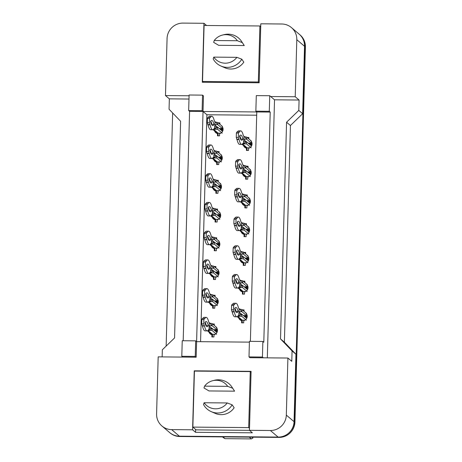<?xml version="1.0" encoding="UTF-8"?>
<svg xmlns="http://www.w3.org/2000/svg" width="462" height="462" viewBox="0 0 462 462"><rect width="100%" height="100%" fill="white"/><g stroke="black" fill="none" stroke-linecap="round" stroke-linejoin="round"><path stroke-width="0.69" d="M189.079 95.784L165.477 95.57L167.071 38.519A15.685 15.385 130.4 0 1 183.016 23.1L203.944 23.291L202.298 82.259L259.153 82.773L260.799 23.805L281.733 23.995A15.685 15.385 130.4 0 1 291.453 27.604A15.685 15.385 130.4 0 1 296.806 39.697L295.212 96.749L270.657 96.523L274.526 99.809L267.319 357.854M250.381 341.354L256.785 111.96L203.032 111.475L203.471 95.911L202.541 95.126L189.102 95.005L188.669 110.562L189.593 111.354L203.032 111.475L196.604 341.649L249.405 342.128M255.856 111.175L269.294 111.296L269.733 95.732L256.295 95.611L255.856 111.175L256.785 111.96L270.224 112.081L263.796 342.255L262.866 341.464L249.428 341.343L248.995 356.907L262.433 357.028L262.866 341.464M248.995 356.907L249.925 357.692L287.913 358.038L286.319 415.09A15.685 15.385 130.4 0 1 270.38 430.509L249.445 430.318L251.091 371.35L194.236 370.83L192.59 429.799L171.656 429.614A15.685 15.385 130.4 0 1 161.937 426.004A15.685 15.385 130.4 0 1 156.589 413.912L158.183 356.86L196.171 357.207L196.604 341.649L195.674 340.858L182.236 340.737L181.803 356.294L182.733 357.086M183.189 340.742L189.593 111.354M162.139 356.895L162.341 349.774L174.561 337.953L180.613 121.269L169.057 109.228L169.346 98.856L165.477 95.57M287.913 358.038L291.782 361.324L292.071 350.953L295.94 354.244L294.057 421.667A15.685 15.385 130.4 0 1 278.112 437.081L179.395 436.186A15.685 15.385 130.4 0 1 169.675 432.582A15.685 15.385 130.4 0 1 169.421 432.368A15.685 15.385 130.4 0 1 169.167 432.149M195.611 429.441L195.53 432.299L192.59 429.799M195.53 432.299L252.385 432.819L249.445 430.318M292.071 350.953L280.515 338.917L284.384 342.203L295.94 354.244M280.515 338.917L286.567 122.228L290.436 125.514L284.384 342.203M286.567 122.228L298.787 110.406L302.656 113.698L290.436 125.514M298.787 110.406L299.081 100.035L295.212 96.749M291.453 27.604L299.191 34.182A15.685 15.385 130.4 0 1 304.539 46.275L302.656 113.698M206.537 25.491L203.944 23.291M260.73 26.276L260.256 26.276M188.987 99.035L169.346 98.856M269.733 95.732L270.657 96.523M269.294 111.296L270.224 112.081M262.433 357.028L263.363 357.813M299.081 100.035L274.526 99.809M256.693 115.211L206.901 114.761L202.108 110.684L202.541 95.126M206.901 114.761L200.566 341.684M246.344 166.216L248.065 166.233L248.025 167.648M249.728 169.323A4.447 4.36 130.4 0 1 247.765 177.004L247.701 179.198L245.634 179.181L245.697 176.981A4.447 4.36 130.4 0 1 242.717 174.295M245.541 194.952L247.262 194.964L247.222 196.379M248.926 198.054A4.447 4.36 130.4 0 1 246.962 205.734L246.899 207.935L244.831 207.912L244.895 205.717A4.447 4.36 130.4 0 1 241.915 203.026M244.739 223.683L246.46 223.7L246.419 225.115M248.123 226.784A4.447 4.36 130.4 0 1 246.159 234.465L246.096 236.665L244.028 236.648L244.092 234.448A4.447 4.36 130.4 0 1 241.112 231.762M243.936 252.419L245.657 252.431L245.617 253.846M247.32 255.521A4.447 4.36 130.4 0 1 245.357 263.201L245.293 265.396L243.226 265.379L243.289 263.184A4.447 4.36 130.4 0 1 240.309 260.493M243.133 281.15L244.854 281.167L244.814 282.577M246.517 284.251A4.447 4.36 130.4 0 1 244.554 291.932L244.49 294.132L242.423 294.115L242.486 291.915A4.447 4.36 130.4 0 1 239.507 289.224M242.331 309.881L244.052 309.898L244.011 311.313M245.715 312.988A4.447 4.36 130.4 0 1 243.751 320.668L243.688 322.863L241.62 322.846L241.684 320.645A4.447 4.36 130.4 0 1 238.704 317.96M247.147 137.485L248.868 137.503L248.827 138.918M250.531 140.587A4.447 4.36 130.4 0 1 248.568 148.267L248.504 150.468L246.437 150.45L246.5 148.25A4.447 4.36 130.4 0 1 243.52 145.559M220.772 154.689A4.447 4.36 130.4 0 1 218.809 162.37L218.745 164.57L216.678 164.547L216.742 162.353A4.447 4.36 130.4 0 1 213.762 159.661M217.388 151.588L219.109 151.6L219.069 153.014M219.97 183.42A4.447 4.36 130.4 0 1 218.006 191.101L217.943 193.301L215.875 193.283L215.939 191.083A4.447 4.36 130.4 0 1 212.959 188.392M216.586 180.319L218.307 180.336L218.266 181.745M219.167 212.156A4.447 4.36 130.4 0 1 217.204 219.837L217.14 222.031L215.073 222.014L215.136 219.814A4.447 4.36 130.4 0 1 212.156 217.128M215.783 209.049L217.504 209.067L217.463 210.481M218.364 240.887A4.447 4.36 130.4 0 1 216.401 248.568L216.337 250.768L214.27 250.745L214.333 248.55A4.447 4.36 130.4 0 1 211.353 245.859M214.98 237.786L216.701 237.797L216.661 239.212M217.562 269.617A4.447 4.36 130.4 0 1 215.598 277.298L215.535 279.498L213.467 279.481L213.531 277.281A4.447 4.36 130.4 0 1 210.551 274.59M214.177 266.516L215.898 266.534L215.858 267.948M216.759 298.354A4.447 4.36 130.4 0 1 214.795 306.035L214.732 308.229L212.664 308.212L212.728 306.011A4.447 4.36 130.4 0 1 209.748 303.326M213.375 295.247L215.096 295.264L215.055 296.679M215.956 327.084A4.447 4.36 130.4 0 1 213.993 334.765L213.929 336.965L211.862 336.942L211.925 334.748A4.447 4.36 130.4 0 1 208.945 332.057M212.572 323.983L214.293 324.001L214.252 325.41M221.575 125.959A4.447 4.36 130.4 0 1 219.612 133.633L219.548 135.834L217.481 135.816L217.544 133.616A4.447 4.36 130.4 0 1 214.564 130.931M218.191 122.852L219.912 122.869L219.872 124.284M181.803 356.294L195.241 356.416L196.171 357.207M195.241 356.416L195.674 340.858M188.669 110.562L202.108 110.684M194.548 371.096L194.236 370.83M222.903 130.532A1.831 1.796 -49.6 0 0 221.61 129.961L222.644 129.972L222.713 127.5A4.447 4.36 130.4 0 1 222.724 127.5L222.413 127.246M218.087 134.078L217.544 133.616A4.447 4.36 130.4 0 1 217.458 133.437M221.61 155.977L221.91 156.231A4.447 4.36 130.4 0 1 221.922 156.237M216.742 162.353L217.284 162.809M220.807 184.708L221.107 184.967A4.447 4.36 130.4 0 1 221.119 184.967M215.939 191.083L216.482 191.545M220.495 216.736A1.831 1.796 -49.6 0 0 219.202 216.158L220.235 216.17L220.305 213.698A4.447 4.36 130.4 0 1 220.316 213.704L220.004 213.444M215.136 219.814L215.679 220.276M219.693 245.466A1.831 1.796 -49.6 0 0 218.399 244.889L219.433 244.9L219.502 242.429A4.447 4.36 130.4 0 1 219.514 242.435L219.202 242.175M214.333 248.55L214.876 249.006M218.89 274.197A1.831 1.796 -49.6 0 0 217.596 273.625L218.63 273.631L218.699 271.165A4.447 4.36 130.4 0 1 218.711 271.165L218.399 270.905M214.073 277.743L213.531 277.281A4.447 4.36 130.4 0 1 213.444 277.096M217.596 299.642L217.897 299.896A4.447 4.36 130.4 0 1 217.908 299.902M213.271 306.473L212.728 306.011A4.447 4.36 130.4 0 1 212.641 305.832M216.793 328.372L217.094 328.632A4.447 4.36 130.4 0 1 217.105 328.632M212.468 335.21L211.925 334.748A4.447 4.36 130.4 0 1 211.839 334.563M251.859 145.166A1.831 1.796 -49.6 0 0 250.566 144.594L251.599 144.6L251.669 142.134A4.447 4.36 130.4 0 1 251.68 142.134L251.368 141.874M246.5 148.25L247.043 148.712M246.24 177.443L245.697 176.981A4.447 4.36 130.4 0 1 245.611 176.802M250.566 170.611L250.866 170.865A4.447 4.36 130.4 0 1 250.878 170.871M245.438 206.173L244.895 205.717A4.447 4.36 130.4 0 1 244.808 205.532M249.763 199.341L250.063 199.601A4.447 4.36 130.4 0 1 250.075 199.601M244.635 234.91L244.092 234.448A4.447 4.36 130.4 0 1 244.005 234.269M248.96 228.078L249.261 228.332A4.447 4.36 130.4 0 1 249.272 228.332M248.648 260.1A1.831 1.796 -49.6 0 0 247.355 259.523L248.389 259.534L248.458 257.063A4.447 4.36 130.4 0 1 248.469 257.068L248.158 256.808M243.289 263.184L243.832 263.64M247.846 288.831A1.831 1.796 -49.6 0 0 246.552 288.259L247.586 288.265L247.655 285.799A4.447 4.36 130.4 0 1 247.667 285.799L247.355 285.539M242.486 291.915L243.029 292.377M242.227 321.107L241.684 320.645A4.447 4.36 130.4 0 1 241.597 320.466M247.043 317.567A1.831 1.796 -49.6 0 0 245.749 316.99L246.783 317.001L246.852 314.53A4.447 4.36 130.4 0 1 246.864 314.535L246.552 314.276M299.185 34.176A15.685 15.385 130.4 0 1 299.445 34.39A15.685 15.385 130.4 0 1 304.793 46.483L294.317 421.459A15.685 15.385 130.4 0 1 288.028 433.656M166.147 346.096L172.655 112.976M299.445 34.39L300.063 34.916A15.685 15.385 130.4 0 1 305.411 47.009L294.941 421.985A15.685 15.385 130.4 0 1 278.996 437.404L179.764 436.503A15.685 15.385 130.4 0 1 170.039 432.894L169.421 432.368M216.314 132.415A3.921 3.846 -49.6 0 0 218.099 133.541L218.035 135.822M213.097 129.683L216.487 132.565A2.616 2.564 -49.6 0 0 218.11 133.166L220.772 133.189M220.94 128.523L222.644 129.972M219.9 123.325L218.728 123.314M219.219 128.505L222.372 128.534L222.418 126.929M222.286 131.82L222.303 131.127L217.66 127.183L214.853 128.869L214.212 128.378A34.766 5.226 -89.5 0 1 212.734 129.764A34.766 5.226 -89.5 0 1 210.112 124.896L209.378 122.782L209.5 118.428L210.002 117.371L210.314 117.637A34.766 5.226 -89.5 0 1 211.798 116.245A34.766 5.226 -89.5 0 1 214.414 121.119L214.957 121.575L214.755 128.84L213.952 128.834M215.379 122.008L217.793 122.511L222.436 126.461M217.602 127.16L214.472 126.986L214.836 127.223L215.194 124.324L214.784 124.573L217.735 124.59L222.372 128.534M213.663 129.221L217.602 129.256L222.245 133.2M217.66 127.183L217.602 129.256L213.86 128.967M217.793 122.511L217.735 124.59L214.957 121.575M208.397 117.354A34.766 5.226 -89.5 0 1 209.731 116.228L211.798 116.245M212.734 129.764L210.666 129.747A34.766 5.226 -89.5 0 1 208.044 124.879L207.311 122.765L207.432 118.405L207.935 117.348L210.002 117.371M210.718 121.206A30.584 4.597 -89.5 0 1 211.937 124.469A30.584 4.597 -89.5 0 1 211.74 124.792M214.004 124.486A30.584 4.597 -89.5 0 1 212.768 125.583A30.584 4.597 -89.5 0 1 210.522 121.529A30.584 4.597 -89.5 0 1 211.758 120.432A30.584 4.597 -89.5 0 1 214.004 124.486L211.937 124.469M208.044 124.879L210.112 124.896M207.733 124.613L209.8 124.63M207.311 122.765L209.378 122.782M207.432 118.405L209.5 118.428M245.27 147.049A3.921 3.846 -49.6 0 0 247.055 148.175L246.991 150.456M242.059 144.317L245.443 147.193A2.616 2.564 -49.6 0 0 247.066 147.8L249.728 147.823M249.896 143.156L251.599 144.6M248.856 137.959L247.69 137.947M248.175 143.139L251.334 143.168L251.374 141.563M251.241 146.454L251.259 145.761L246.616 141.817L243.809 143.503L243.168 143.012A34.766 5.226 -89.5 0 1 241.69 144.398A34.766 5.226 -89.5 0 1 239.068 139.53L238.334 137.416L238.456 133.056L238.958 131.999L239.27 132.265A34.766 5.226 -89.5 0 1 240.754 130.879A34.766 5.226 -89.5 0 1 243.37 135.753L243.913 136.209L243.711 143.474L242.908 143.463M244.334 136.642L246.748 137.145L251.392 141.095M246.558 141.794L243.428 141.62L243.792 141.857L244.15 138.958L243.74 139.206L246.691 139.224L251.334 143.168M242.619 143.855L246.558 143.89L251.201 147.834M246.616 141.817L246.558 143.89L242.816 143.601M246.748 137.145L246.691 139.224L243.913 136.209M237.352 131.988A34.766 5.226 -89.5 0 1 238.687 130.862L240.754 130.879M241.69 144.398L239.622 144.381A34.766 5.226 -89.5 0 1 237 139.512L236.267 137.399L236.388 133.039L236.891 131.982L238.958 131.999M239.674 135.834A30.584 4.597 -89.5 0 1 240.893 139.102A30.584 4.597 -89.5 0 1 240.696 139.426M242.96 139.12A30.584 4.597 -89.5 0 1 241.724 140.217A30.584 4.597 -89.5 0 1 239.478 136.157A30.584 4.597 -89.5 0 1 240.714 135.06A30.584 4.597 -89.5 0 1 242.96 139.12L240.893 139.102M237 139.512L239.068 139.53M236.688 139.247L238.756 139.264M236.267 137.399L238.334 137.416M236.388 133.039L238.456 133.056M251.981 437.162L252.962 437.999A28.234 27.697 130.4 0 1 251.351 438.9L249.278 437.133M222.967 436.896L225.04 438.663L251.351 438.9M225.04 438.663A28.234 27.697 130.4 0 1 223.487 437.728L222.499 436.89M215.511 161.151A3.921 3.846 -49.6 0 0 217.296 162.278L217.232 164.553M222.101 159.269A1.831 1.796 -49.6 0 0 220.807 158.691L221.841 158.703L221.91 156.231M212.295 158.414L215.685 161.296A2.616 2.564 -49.6 0 0 217.307 161.896L219.97 161.919M219.369 162.202L219.375 161.914M220.137 157.253L221.841 158.703M219.098 152.056L217.931 152.044M218.416 157.236L221.575 157.265L221.616 155.665M221.483 160.551L221.5 159.858L216.857 155.913L214.05 157.606L213.409 157.109A34.766 5.226 -89.5 0 1 211.931 158.501A34.766 5.226 -89.5 0 1 209.309 153.627L208.576 151.519L208.697 147.159L209.199 146.102L209.511 146.367A34.766 5.226 -89.5 0 1 210.995 144.981A34.766 5.226 -89.5 0 1 213.611 149.85L214.154 150.312L213.952 157.571L213.149 157.565M214.576 150.745L216.99 151.247L221.633 155.192M216.799 155.896L213.669 155.717L214.033 155.96L214.391 153.055L213.981 153.309L216.932 153.32L221.575 157.265M212.861 157.952L216.799 157.987L221.442 161.937M216.857 155.913L216.799 157.987L213.057 157.698M216.99 151.247L216.932 153.32L214.154 150.312M207.594 146.084A34.766 5.226 -89.5 0 1 208.928 144.964L210.995 144.981M211.931 158.501L209.863 158.478A34.766 5.226 -89.5 0 1 207.242 153.609L206.508 151.496L206.63 147.141L207.132 146.084L209.199 146.102M209.915 149.936A30.584 4.597 -89.5 0 1 211.134 153.199A30.584 4.597 -89.5 0 1 210.938 153.523M213.201 153.217A30.584 4.597 -89.5 0 1 211.966 154.314A30.584 4.597 -89.5 0 1 209.719 150.26A30.584 4.597 -89.5 0 1 210.955 149.162A30.584 4.597 -89.5 0 1 213.201 153.217L211.134 153.199M207.242 153.609L209.309 153.627M206.93 153.344L208.997 153.361M206.508 151.496L208.576 151.519M206.63 147.141L208.697 147.159M214.709 189.882A3.921 3.846 -49.6 0 0 216.493 191.008L216.43 193.283M221.298 187.999A1.831 1.796 -49.6 0 0 220.004 187.428L221.038 187.433L221.107 184.967M211.498 187.15L214.882 190.026A2.616 2.564 -49.6 0 0 216.505 190.627L219.167 190.656M219.335 185.984L221.038 187.433M218.295 180.792L217.128 180.781M217.614 185.972L220.772 186.001L220.813 184.396M220.68 189.287L220.697 188.594L216.054 184.644L213.248 186.336L212.607 185.845A34.766 5.226 -89.5 0 1 211.128 187.231A34.766 5.226 -89.5 0 1 208.506 182.363L207.773 180.249L207.894 175.889L208.397 174.832L208.708 175.098A34.766 5.226 -89.5 0 1 210.193 173.712A34.766 5.226 -89.5 0 1 212.809 178.58L213.352 179.042L213.149 186.307L212.347 186.296M213.773 179.475L216.187 179.978L220.83 183.922M215.997 184.627L212.867 184.453L213.23 184.69L213.588 181.791L213.178 182.04L216.129 182.051L220.772 186.001M212.058 186.688L215.997 186.723L220.64 190.667M216.054 184.644L215.997 186.723L212.254 186.434M216.187 179.978L216.129 182.051L213.352 179.042M206.791 174.821A34.766 5.226 -89.5 0 1 208.125 173.695L210.193 173.712M211.128 187.231L209.061 187.214A34.766 5.226 -89.5 0 1 206.439 182.34L205.706 180.232L205.827 175.872L206.329 174.815L208.397 174.832M209.113 178.667A30.584 4.597 -89.5 0 1 210.331 181.936A30.584 4.597 -89.5 0 1 210.135 182.259M212.399 181.953A30.584 4.597 -89.5 0 1 211.163 183.05A30.584 4.597 -89.5 0 1 208.916 178.99A30.584 4.597 -89.5 0 1 210.152 177.893A30.584 4.597 -89.5 0 1 212.399 181.953L210.331 181.936M206.439 182.34L208.506 182.363M206.127 182.074L208.195 182.097M205.706 180.232L207.773 180.249M205.827 175.872L207.894 175.889M213.906 218.613A3.921 3.846 -49.6 0 0 215.69 219.739L215.627 222.02M210.695 215.881L214.079 218.763A2.616 2.564 -49.6 0 0 215.702 219.363L218.364 219.386M218.532 214.72L220.235 216.17M217.492 209.523L216.326 209.511M216.811 214.703L219.97 214.732L220.01 213.126M219.877 218.018L219.895 217.325L215.252 213.38L212.445 215.067L211.804 214.576A34.766 5.226 -89.5 0 1 210.326 215.962A34.766 5.226 -89.5 0 1 207.704 211.094L206.97 208.98L207.092 204.626L207.594 203.569L207.912 203.834A34.766 5.226 -89.5 0 1 209.39 202.448A34.766 5.226 -89.5 0 1 212.006 207.317L212.549 207.779L212.347 215.038L211.544 215.032M212.97 208.206L215.384 208.714L220.028 212.659M215.194 213.357L212.064 213.184L212.428 213.421L212.786 210.522L212.376 210.77L215.327 210.787L219.97 214.732M211.255 215.419L215.194 215.454L219.837 219.398M215.252 213.38L215.194 215.454L211.452 215.165M215.384 208.714L215.327 210.787L212.549 207.779M205.988 203.551A34.766 5.226 -89.5 0 1 207.322 202.425L209.39 202.448M210.326 215.962L208.258 215.945A34.766 5.226 -89.5 0 1 205.636 211.076L204.903 208.963L205.024 204.602L205.526 203.551L207.594 203.569M208.31 207.403A30.584 4.597 -89.5 0 1 209.529 210.666A30.584 4.597 -89.5 0 1 209.332 210.99M211.596 210.684A30.584 4.597 -89.5 0 1 210.36 211.781A30.584 4.597 -89.5 0 1 208.114 207.727A30.584 4.597 -89.5 0 1 209.35 206.63A30.584 4.597 -89.5 0 1 211.596 210.684L209.529 210.666M205.636 211.076L207.704 211.094M205.324 210.811L207.392 210.828M204.903 208.963L206.97 208.98M205.024 204.602L207.092 204.626M213.103 247.349A3.921 3.846 -49.6 0 0 214.888 248.475L214.824 250.75M209.892 244.612L213.277 247.493A2.616 2.564 -49.6 0 0 214.899 248.094L217.562 248.117M216.961 248.4L216.967 248.111M217.729 243.451L219.433 244.9M216.69 238.253L215.523 238.242M216.008 243.434L219.167 243.462L219.207 241.863M219.075 246.754L219.092 246.055L214.449 242.111L211.642 243.803L211.001 243.312A34.766 5.226 -89.5 0 1 209.523 244.698A34.766 5.226 -89.5 0 1 206.901 239.824L206.168 237.716L206.289 233.356L206.791 232.299L207.109 232.565A34.766 5.226 -89.5 0 1 208.587 231.179A34.766 5.226 -89.5 0 1 211.203 236.047L211.746 236.509L211.544 243.769L210.741 243.763M212.168 236.942L214.582 237.445L219.225 241.389M214.391 242.094L211.261 241.915L211.625 242.157L211.983 239.252L211.573 239.507L214.524 239.518L219.167 243.462M210.453 244.15L214.391 244.184L219.034 248.134M214.449 242.111L214.391 244.184L210.649 243.896M214.582 237.445L214.524 239.518L211.746 236.509M205.186 232.288A34.766 5.226 -89.5 0 1 206.52 231.162L208.587 231.179M209.523 244.698L207.455 244.675A34.766 5.226 -89.5 0 1 204.833 239.807L204.1 237.699L204.221 233.339L204.724 232.282L206.791 232.299M207.507 236.134A30.584 4.597 -89.5 0 1 208.726 239.397A30.584 4.597 -89.5 0 1 208.529 239.72M210.793 239.42A30.584 4.597 -89.5 0 1 209.557 240.517A30.584 4.597 -89.5 0 1 207.311 236.457A30.584 4.597 -89.5 0 1 208.547 235.36A30.584 4.597 -89.5 0 1 210.793 239.42L208.726 239.397M204.833 239.807L206.901 239.824M204.522 239.541L206.589 239.559M204.1 237.699L206.168 237.716M204.221 233.339L206.289 233.356M236.891 57.334A14.38 14.103 130.4 0 1 213.773 57.121L236.891 57.334L241.822 59.2A16.73 16.413 130.4 0 1 227.269 67.365A16.73 16.413 130.4 0 1 220.842 65.985A16.73 16.413 130.4 0 1 213.178 58.94L213.773 57.121M222.28 35.118L223.908 34.696A16.73 16.413 130.4 0 1 228.193 34.171A16.73 16.413 130.4 0 1 241.638 41.516L244.034 45.201A15.425 15.13 130.4 0 1 244.254 45.547L218.636 45.316L213.64 42.342L214.235 40.523A14.38 14.103 130.4 0 1 237.358 40.737L214.235 40.523M241.638 41.516A16.73 16.413 130.4 0 1 242.284 42.602L244.254 45.547M237.358 40.737L242.284 42.602M202.518 81.485L258.339 81.988L259.904 25.976L204.083 25.468L202.518 81.485L203.447 82.271M259.153 82.681L258.339 81.988M260.718 26.669L259.904 25.976M241.822 59.2L243.792 62.145A15.425 15.13 130.4 0 1 224.861 67.758L220.842 65.985M227.24 402.956A14.38 14.103 130.4 0 1 204.117 402.743L227.24 402.956L232.167 404.822A16.73 16.413 130.4 0 1 217.614 412.988A16.73 16.413 130.4 0 1 211.186 411.613A16.73 16.413 130.4 0 1 203.523 404.562L204.117 402.743M212.624 380.74L214.252 380.318A16.73 16.413 130.4 0 1 218.538 379.799A16.73 16.413 130.4 0 1 231.982 387.139L234.378 390.823A15.425 15.13 130.4 0 1 234.598 391.17L208.98 390.939L203.985 387.964L204.579 386.145A14.38 14.103 130.4 0 1 227.702 386.359L204.579 386.145M231.982 387.139A16.73 16.413 130.4 0 1 232.634 388.224L234.598 391.17M227.702 386.359L232.634 388.224M192.868 427.107L248.689 427.61L250.254 371.598L194.433 371.09L192.868 427.107L196.119 429.868L249.486 430.353M249.503 428.303L248.689 427.61M251.068 372.291L250.254 371.598M232.167 404.822L234.136 407.767A15.425 15.13 130.4 0 1 215.205 413.38L211.186 411.613M244.467 175.779A3.921 3.846 -49.6 0 0 246.252 176.906L246.188 179.187M251.057 173.903A1.831 1.796 -49.6 0 0 249.763 173.325L250.797 173.337L250.866 170.865M241.256 173.048L244.641 175.93A2.616 2.564 -49.6 0 0 246.263 176.53L248.926 176.553M249.093 171.887L250.797 173.337M248.054 166.69L246.887 166.678M247.372 171.87L250.531 171.899L250.571 170.293M250.439 175.185L250.456 174.492L245.813 170.547L243.006 172.234L242.365 171.743A34.766 5.226 -89.5 0 1 240.887 173.129A34.766 5.226 -89.5 0 1 238.265 168.26L237.532 166.153L237.653 161.792L238.155 160.736L238.473 161.001A34.766 5.226 -89.5 0 1 239.951 159.615A34.766 5.226 -89.5 0 1 242.567 164.484L243.11 164.946L242.908 172.205L242.105 172.199M243.532 165.373L245.946 165.881L250.589 169.825M245.755 170.524L242.625 170.351L242.989 170.588L243.347 167.689L242.937 167.937L245.888 167.954L250.531 171.899M241.817 172.586L245.755 172.621L250.398 176.565M245.813 170.547L245.755 172.621L242.013 172.332M245.946 165.881L245.888 167.954L243.11 164.946M236.55 160.718A34.766 5.226 -89.5 0 1 237.884 159.592L239.951 159.615M240.887 173.129L238.819 173.111A34.766 5.226 -89.5 0 1 236.198 168.243L235.464 166.129L235.585 161.775L236.088 160.718L238.155 160.736M238.871 164.57A30.584 4.597 -89.5 0 1 240.09 167.833A30.584 4.597 -89.5 0 1 239.893 168.156M242.157 167.85A30.584 4.597 -89.5 0 1 240.921 168.948A30.584 4.597 -89.5 0 1 238.675 164.894A30.584 4.597 -89.5 0 1 239.911 163.796A30.584 4.597 -89.5 0 1 242.157 167.85L240.09 167.833M236.198 168.243L238.265 168.26M235.886 167.977L237.953 167.995M235.464 166.129L237.532 166.153M235.585 161.775L237.653 161.792M243.665 204.516A3.921 3.846 -49.6 0 0 245.449 205.642L245.386 207.917M250.254 202.633A1.831 1.796 -49.6 0 0 248.96 202.056L249.994 202.067L250.063 199.601M240.454 201.778L243.838 204.66A2.616 2.564 -49.6 0 0 245.461 205.261L248.123 205.284M248.29 200.618L249.994 202.067M247.251 195.42L246.084 195.414M246.569 200.606L249.728 200.635L249.769 199.03M249.636 203.921L249.653 203.228L245.01 199.278L242.203 200.97L241.562 200.479A34.766 5.226 -89.5 0 1 240.084 201.865A34.766 5.226 -89.5 0 1 237.462 196.997L236.729 194.883L236.85 190.523L237.352 189.466L237.67 189.732A34.766 5.226 -89.5 0 1 239.149 188.346A34.766 5.226 -89.5 0 1 241.765 193.214L242.307 193.676L242.105 200.935L241.303 200.93M242.729 194.109L245.143 194.612L249.786 198.556M244.952 199.261L241.822 199.082L242.186 199.324L242.544 196.419L242.134 196.673L245.085 196.685L249.728 200.635M241.014 201.317L244.952 201.357L249.595 205.301M245.01 199.278L244.952 201.357L241.21 201.068M245.143 194.612L245.085 196.685L242.307 193.676M235.747 189.455A34.766 5.226 -89.5 0 1 237.081 188.329L239.149 188.346M240.084 201.865L238.017 201.848A34.766 5.226 -89.5 0 1 235.395 196.974L234.661 194.866L234.783 190.506L235.285 189.449L237.352 189.466M238.069 193.301A30.584 4.597 -89.5 0 1 239.287 196.564A30.584 4.597 -89.5 0 1 239.091 196.887M241.355 196.587A30.584 4.597 -89.5 0 1 240.119 197.684A30.584 4.597 -89.5 0 1 237.872 193.624A30.584 4.597 -89.5 0 1 239.108 192.527A30.584 4.597 -89.5 0 1 241.355 196.587L239.287 196.564M235.395 196.974L237.462 196.997M235.083 196.708L237.15 196.731M234.661 194.866L236.729 194.883M234.783 190.506L236.85 190.523M242.862 233.246A3.921 3.846 -49.6 0 0 244.646 234.373L244.583 236.654M249.451 231.364A1.831 1.796 -49.6 0 0 248.158 230.792L249.191 230.798L249.261 228.332M239.651 230.515L243.035 233.397A2.616 2.564 -49.6 0 0 244.658 233.997L247.32 234.02M247.488 229.354L249.191 230.798M246.448 224.157L245.282 224.145M245.767 229.337L248.926 229.366L248.966 227.76M248.833 232.652L248.851 231.959L244.207 228.014L241.401 229.701L240.76 229.21A34.766 5.226 -89.5 0 1 239.281 230.596A34.766 5.226 -89.5 0 1 236.66 225.727L235.926 223.614L236.047 219.259L236.55 218.203L236.867 218.468A34.766 5.226 -89.5 0 1 238.346 217.076A34.766 5.226 -89.5 0 1 240.962 221.951L241.505 222.407L241.303 229.672L240.5 229.66M241.926 222.84L244.34 223.342L248.983 227.292M244.15 227.991L241.02 227.818L241.383 228.055L241.742 225.156L241.331 225.404L244.282 225.421L248.926 229.366M240.211 230.053L244.15 230.088L248.793 234.032M244.207 228.014L244.15 230.088L240.407 229.799M244.34 223.342L244.282 225.421L241.505 222.407M234.944 218.185A34.766 5.226 -89.5 0 1 236.278 217.059L238.346 217.076M239.281 230.596L237.214 230.578A34.766 5.226 -89.5 0 1 234.592 225.71L233.859 223.596L233.98 219.236L234.482 218.18L236.55 218.203M237.266 222.037A30.584 4.597 -89.5 0 1 238.484 225.3A30.584 4.597 -89.5 0 1 238.288 225.623M240.552 225.317A30.584 4.597 -89.5 0 1 239.316 226.415A30.584 4.597 -89.5 0 1 237.07 222.361A30.584 4.597 -89.5 0 1 238.305 221.263A30.584 4.597 -89.5 0 1 240.552 225.317L238.484 225.3M234.592 225.71L236.66 225.727M234.28 225.444L236.348 225.462M233.859 223.596L235.926 223.614M233.98 219.236L236.047 219.259M212.306 276.08A3.921 3.846 -49.6 0 0 214.085 277.206L214.022 279.487M209.09 273.348L212.474 276.224A2.616 2.564 -49.6 0 0 214.097 276.83L216.759 276.853M216.926 272.187L218.63 273.631M215.887 266.99L214.72 266.978M215.205 272.17L218.364 272.199L218.405 270.593M218.272 275.485L218.289 274.792L213.646 270.848L210.839 272.534L210.198 272.043A34.766 5.226 -89.5 0 1 208.72 273.429A34.766 5.226 -89.5 0 1 206.098 268.561L205.365 266.447L205.486 262.087L205.988 261.03L206.306 261.296A34.766 5.226 -89.5 0 1 207.785 259.91A34.766 5.226 -89.5 0 1 210.401 264.784L210.943 265.24L210.741 272.505L209.939 272.493M211.365 265.673L213.779 266.176L218.422 270.126M213.588 270.824L210.458 270.651L210.822 270.888L211.18 267.989L210.77 268.237L213.721 268.255L218.364 272.199M209.65 272.886L213.588 272.921L218.231 276.865M213.646 270.848L213.588 272.921L209.846 272.632M213.779 266.176L213.721 268.255L210.943 265.24M204.383 261.018A34.766 5.226 -89.5 0 1 205.717 259.892L207.785 259.91M208.72 273.429L206.653 273.412A34.766 5.226 -89.5 0 1 204.031 268.543L203.297 266.43L203.419 262.07L203.921 261.013L205.988 261.03M206.705 264.865A30.584 4.597 -89.5 0 1 207.923 268.133A30.584 4.597 -89.5 0 1 207.727 268.457M209.991 268.151A30.584 4.597 -89.5 0 1 208.755 269.248A30.584 4.597 -89.5 0 1 206.508 265.188A30.584 4.597 -89.5 0 1 207.744 264.091A30.584 4.597 -89.5 0 1 209.991 268.151L207.923 268.133M204.031 268.543L206.098 268.561M203.719 268.278L205.786 268.295M203.297 266.43L205.365 266.447M203.419 262.07L205.486 262.087M211.504 304.81A3.921 3.846 -49.6 0 0 213.282 305.936L213.219 308.218M218.087 302.933A1.831 1.796 -49.6 0 0 216.793 302.356L217.827 302.367L217.897 299.896M208.287 302.079L211.671 304.96A2.616 2.564 -49.6 0 0 213.294 305.561L215.956 305.584M216.124 300.918L217.827 302.367M215.084 295.72L213.918 295.709M214.403 300.901L217.562 300.929L217.602 299.324M217.469 304.215L217.487 303.522L212.843 299.578L210.037 301.264L209.396 300.774A34.766 5.226 -89.5 0 1 207.917 302.16A34.766 5.226 -89.5 0 1 205.295 297.291L204.562 295.183L204.683 290.823L205.186 289.766L205.503 290.032A34.766 5.226 -89.5 0 1 206.982 288.646A34.766 5.226 -89.5 0 1 209.598 293.514L210.141 293.976L209.939 301.236L209.136 301.23M210.562 294.404L212.976 294.912L217.619 298.856M212.786 299.555L209.656 299.382L210.019 299.619L210.377 296.719L209.967 296.968L212.918 296.985L217.562 300.929M208.847 301.617L212.786 301.651L217.429 305.596M212.843 299.578L212.786 301.651L209.043 301.363M212.976 294.912L212.918 296.985L210.141 293.976M203.58 289.749A34.766 5.226 -89.5 0 1 204.914 288.623L206.982 288.646M207.917 302.16L205.85 302.142A34.766 5.226 -89.5 0 1 203.228 297.274L202.495 295.16L202.616 290.806L203.124 289.749L205.186 289.766M205.902 293.601A30.584 4.597 -89.5 0 1 207.12 296.864A30.584 4.597 -89.5 0 1 206.924 297.187M209.188 296.881A30.584 4.597 -89.5 0 1 207.952 297.978A30.584 4.597 -89.5 0 1 205.706 293.924A30.584 4.597 -89.5 0 1 206.941 292.827A30.584 4.597 -89.5 0 1 209.188 296.881L207.12 296.864M203.228 297.274L205.295 297.291M202.916 297.008L204.984 297.026M202.495 295.16L204.562 295.183M202.616 290.806L204.683 290.823M210.701 333.547A3.921 3.846 -49.6 0 0 212.48 334.673L212.416 336.948M217.284 331.664A1.831 1.796 -49.6 0 0 215.991 331.087L217.025 331.098L217.094 328.632M207.484 330.809L210.874 333.691A2.616 2.564 -49.6 0 0 212.491 334.292L215.153 334.321M215.321 329.649L217.025 331.098M214.281 324.451L213.115 324.445M213.6 329.637L216.759 329.666L216.799 328.06M216.666 332.952L216.684 332.259L212.041 328.309L209.234 330.001L208.593 329.51A34.766 5.226 -89.5 0 1 207.115 330.896A34.766 5.226 -89.5 0 1 204.499 326.028L203.759 323.914L203.881 319.554L204.389 318.497L204.701 318.763A34.766 5.226 -89.5 0 1 206.179 317.377A34.766 5.226 -89.5 0 1 208.795 322.245L209.338 322.707L209.136 329.966L208.333 329.96M209.76 323.14L212.173 323.643L216.817 327.587M211.983 328.291L208.859 328.112L209.217 328.355L209.575 325.456L209.165 325.704L212.116 325.716L216.759 329.666M208.044 330.347L211.983 330.388L216.626 334.332M212.041 328.309L211.983 330.388L208.241 330.099M212.173 323.643L212.116 325.716L209.338 322.707M202.778 318.485A34.766 5.226 -89.5 0 1 204.112 317.359L206.179 317.377M207.115 330.896L205.047 330.879A34.766 5.226 -89.5 0 1 202.431 326.005L201.692 323.897L201.813 319.537L202.321 318.48L204.389 318.497M205.099 322.332A30.584 4.597 -89.5 0 1 206.318 325.594A30.584 4.597 -89.5 0 1 206.127 325.918M208.385 325.618A30.584 4.597 -89.5 0 1 207.149 326.715A30.584 4.597 -89.5 0 1 204.903 322.655A30.584 4.597 -89.5 0 1 206.139 321.558A30.584 4.597 -89.5 0 1 208.385 325.618L206.318 325.594M202.431 326.005L204.499 326.028M202.113 325.739L204.181 325.762M201.692 323.897L203.759 323.914M201.813 319.537L203.881 319.554M242.065 261.977A3.921 3.846 -49.6 0 0 243.844 263.103L243.78 265.384M238.848 259.246L242.232 262.127A2.616 2.564 -49.6 0 0 243.855 262.728L246.517 262.751M246.685 258.085L248.389 259.534M245.645 252.887L244.479 252.876M244.964 258.067L248.123 258.096L248.163 256.497M248.03 261.382L248.048 260.689L243.405 256.745L240.598 258.437L239.957 257.94A34.766 5.226 -89.5 0 1 238.479 259.332A34.766 5.226 -89.5 0 1 235.857 254.458L235.123 252.35L235.245 247.99L235.747 246.933L236.065 247.199A34.766 5.226 -89.5 0 1 237.543 245.813A34.766 5.226 -89.5 0 1 240.159 250.681L240.702 251.143L240.5 258.402L239.697 258.397M241.124 251.571L243.538 252.079L248.181 256.023M243.347 256.728L240.217 256.549L240.581 256.785L240.939 253.886L240.529 254.135L243.48 254.152L248.123 258.096M239.408 258.784L243.347 258.818L247.99 262.768M243.405 256.745L243.347 258.818L239.605 258.529M243.538 252.079L243.48 254.152L240.702 251.143M234.142 246.916A34.766 5.226 -89.5 0 1 235.476 245.79L237.543 245.813M238.479 259.332L236.411 259.309A34.766 5.226 -89.5 0 1 233.789 254.441L233.056 252.327L233.177 247.973L233.68 246.916L235.747 246.933M236.463 250.768A30.584 4.597 -89.5 0 1 237.682 254.031A30.584 4.597 -89.5 0 1 237.485 254.354M239.749 254.048A30.584 4.597 -89.5 0 1 238.513 255.145A30.584 4.597 -89.5 0 1 236.267 251.091A30.584 4.597 -89.5 0 1 237.503 249.994A30.584 4.597 -89.5 0 1 239.749 254.048L237.682 254.031M233.789 254.441L235.857 254.458M233.477 254.175L235.545 254.192M233.056 252.327L235.123 252.35M233.177 247.973L235.245 247.99M241.262 290.714A3.921 3.846 -49.6 0 0 243.041 291.84L242.977 294.115M238.046 287.982L241.43 290.858A2.616 2.564 -49.6 0 0 243.052 291.458L245.715 291.487M245.882 286.815L247.586 288.265M244.843 281.618L243.676 281.612M244.161 286.804L247.32 286.833L247.361 285.227M247.228 290.119L247.245 289.426L242.602 285.476L239.795 287.168L239.154 286.677A34.766 5.226 -89.5 0 1 237.676 288.063A34.766 5.226 -89.5 0 1 235.054 283.194L234.321 281.081L234.442 276.721L234.95 275.664L235.262 275.93A34.766 5.226 -89.5 0 1 236.74 274.543A34.766 5.226 -89.5 0 1 239.356 279.412L239.899 279.874L239.697 287.133L238.894 287.127M240.321 280.307L242.735 280.809L247.378 284.754M242.544 285.458L239.414 285.279L239.778 285.522L240.136 282.623L239.726 282.871L242.677 282.883L247.32 286.833M238.606 287.514L242.544 287.555L247.187 291.499M242.602 285.476L242.544 287.555L238.802 287.266M242.735 280.809L242.677 282.883L239.899 279.874M233.339 275.652A34.766 5.226 -89.5 0 1 234.673 274.526L236.74 274.543M237.676 288.063L235.608 288.045A34.766 5.226 -89.5 0 1 232.987 283.171L232.253 281.063L232.374 276.703L232.883 275.647L234.95 275.664M235.66 279.498A30.584 4.597 -89.5 0 1 236.879 282.761A30.584 4.597 -89.5 0 1 236.683 283.085M238.946 282.784A30.584 4.597 -89.5 0 1 237.711 283.882A30.584 4.597 -89.5 0 1 235.464 279.822A30.584 4.597 -89.5 0 1 236.7 278.725A30.584 4.597 -89.5 0 1 238.946 282.784L236.879 282.761M232.987 283.171L235.054 283.194M232.675 282.906L234.742 282.929M232.253 281.063L234.321 281.081M232.374 276.703L234.442 276.721M240.459 319.444A3.921 3.846 -49.6 0 0 242.238 320.57L242.175 322.851M237.243 316.713L240.633 319.594A2.616 2.564 -49.6 0 0 242.25 320.195L244.912 320.218M245.079 315.552L246.783 317.001M244.04 310.354L242.873 310.343M243.358 315.534L246.517 315.563L246.558 313.958M246.425 318.849L246.442 318.156L241.799 314.212L238.993 315.898L238.352 315.407A34.766 5.226 -89.5 0 1 236.873 316.793A34.766 5.226 -89.5 0 1 234.257 311.925L233.518 309.811L233.639 305.457L234.147 304.4L234.459 304.666A34.766 5.226 -89.5 0 1 235.938 303.274A34.766 5.226 -89.5 0 1 238.554 308.148L239.097 308.604L238.894 315.869L238.092 315.864M239.518 309.038L241.932 309.546L246.575 313.49M241.742 314.189L238.617 314.016L238.981 314.252L239.333 311.353L238.923 311.602L241.874 311.619L246.517 315.563M237.803 316.251L241.742 316.285L246.385 320.23M241.799 314.212L241.742 316.285L237.999 315.996M241.932 309.546L241.874 311.619L239.097 308.604M232.536 304.383A34.766 5.226 -89.5 0 1 233.87 303.257L235.938 303.274M236.873 316.793L234.806 316.776A34.766 5.226 -89.5 0 1 232.19 311.908L231.45 309.794L231.572 305.434L232.08 304.377L234.147 304.4M234.858 308.235A30.584 4.597 -89.5 0 1 236.076 311.498A30.584 4.597 -89.5 0 1 235.886 311.821M238.144 311.515A30.584 4.597 -89.5 0 1 236.908 312.612A30.584 4.597 -89.5 0 1 234.661 308.558A30.584 4.597 -89.5 0 1 235.897 307.461A30.584 4.597 -89.5 0 1 238.144 311.515L236.076 311.498M232.19 311.908L234.257 311.925M231.872 311.642L233.939 311.659M231.45 309.794L233.518 309.811M231.572 305.434L233.639 305.457M171.656 429.614L179.764 436.503M270.38 430.509L278.112 437.081M286.319 415.09L294.057 421.667M296.806 39.697L304.539 46.275M305.411 47.009L304.793 46.483M294.941 421.985L294.317 421.459M278.996 437.404L278.615 437.081M219.906 128.511L221.61 129.961M213.583 129.314L218.11 133.166M215.044 125.127L217.423 127.154M248.862 143.145L250.566 144.594M242.538 143.948L247.066 147.8M244 139.761L246.379 141.782M219.103 157.242L220.807 158.691M212.78 158.05L217.307 161.896M214.241 153.858L216.62 155.885M218.301 185.978L220.004 187.428M211.977 186.781L216.505 190.627M213.438 182.594L215.818 184.615M217.498 214.709L219.202 216.158M211.174 215.511L215.702 219.363M212.636 211.325L215.015 213.352M216.695 243.445L218.399 244.889M210.372 244.248L214.899 248.094M211.833 240.055L214.212 242.082M248.059 171.876L249.763 173.325M241.736 172.678L246.263 176.53M243.197 168.491L245.576 170.518M247.257 200.612L248.96 202.056M240.933 201.415L245.461 205.261M242.394 197.222L244.773 199.249M246.454 229.343L248.158 230.792M240.13 230.145L244.658 233.997M241.591 225.958L243.971 227.985M215.893 272.176L217.596 273.625M209.569 272.978L214.097 276.83M211.03 268.792L213.409 270.813M215.09 300.906L216.793 302.356M208.766 301.709L213.294 305.561M210.227 297.522L212.607 299.549M214.287 329.643L215.991 331.087M207.964 330.446L212.491 334.292M209.425 326.253L211.804 328.28M245.651 258.073L247.355 259.523M239.328 258.882L243.855 262.728M240.789 254.689L243.168 256.716M244.848 286.81L246.552 288.259M238.525 287.612L243.052 291.458M239.986 283.425L242.365 285.447M244.046 315.54L245.749 316.99M237.722 316.343L242.25 320.195M239.183 312.156L241.562 314.183M161.937 426.004L169.675 432.582M216.701 132.79L218.087 133.968M214.304 128.834L213.918 128.875M213.889 128.881L214.853 128.869M245.657 147.424L247.043 148.602M243.26 143.468L242.873 143.509M242.845 143.515L243.809 143.503M215.898 161.521L217.284 162.705M213.502 157.565L213.115 157.611M213.086 157.611L214.05 157.606M215.096 190.257L216.482 191.435M212.699 186.302L212.312 186.342M212.283 186.342L213.248 186.336M214.293 218.988L215.679 220.166M211.896 215.032L211.509 215.078M211.481 215.078L212.445 215.067M213.49 247.719L214.876 248.903M211.094 243.769L210.707 243.809M210.678 243.809L211.642 243.803M244.854 176.155L246.24 177.339M242.458 172.199L242.071 172.245M242.042 172.245L243.006 172.234M244.052 204.891L245.438 206.069M241.655 200.935L241.268 200.976M241.239 200.976L242.203 200.97M243.249 233.622L244.635 234.8M240.852 229.666L240.465 229.706M240.436 229.712L241.401 229.701M212.687 276.455L214.073 277.633M210.291 272.499L209.91 272.54M209.875 272.545L210.839 272.534M211.885 305.186L213.271 306.37M209.488 301.23L209.107 301.276M209.072 301.276L210.037 301.264M211.082 333.922L212.468 335.1M208.685 329.966L208.304 330.007M208.27 330.007L209.234 330.001M242.446 262.352L243.832 263.536M240.049 258.397L239.668 258.443M239.634 258.443L240.598 258.437M241.643 291.089L243.029 292.267M239.247 287.133L238.866 287.173M238.831 287.173L239.795 287.168M240.841 319.82L242.227 320.998M238.444 315.864L238.063 315.904M238.028 315.91L238.993 315.898"/></g></svg>
